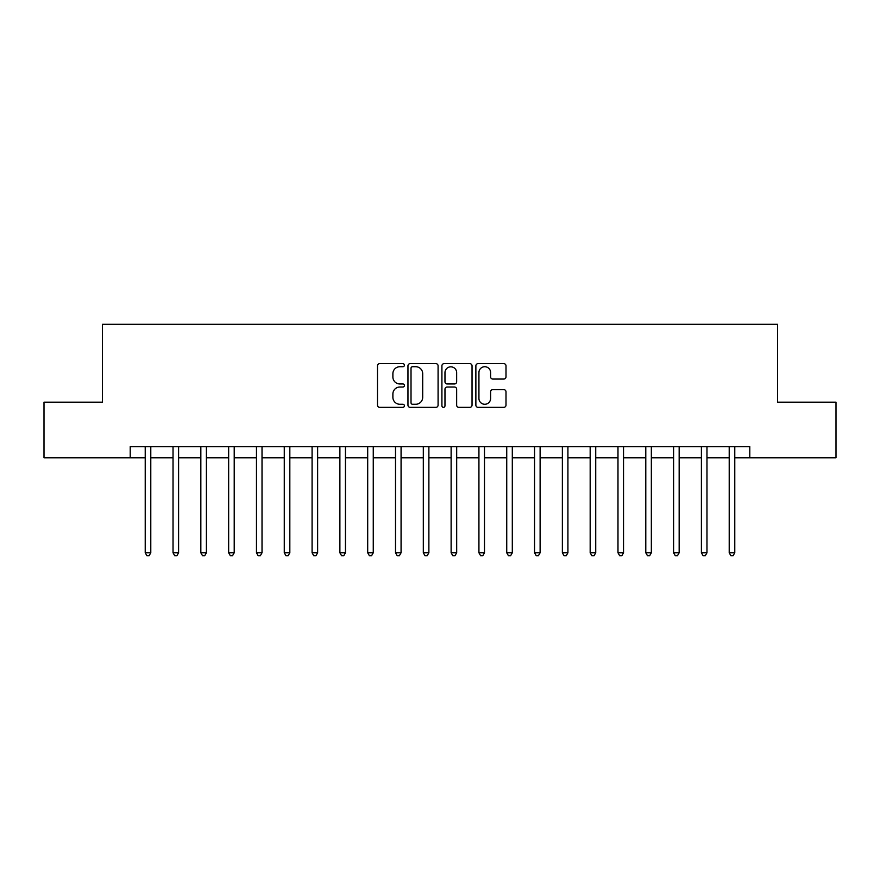 <?xml version="1.0" encoding="UTF-8"?>
<svg xmlns="http://www.w3.org/2000/svg" width="880" height="880" viewBox="0 0 880 880"><rect width="100%" height="100%" fill="white"/><g stroke="black" fill="none" stroke-linecap="round" stroke-linejoin="round"><path stroke-width="1.32" d="M404.404 365.189A1.529 1.529 0 0 0 402.875 363.66L379.676 363.66A2.189 2.189 0 0 0 377.487 365.838L377.487 405.152A2.189 2.189 0 0 0 379.676 407.33L402.875 407.33A1.529 1.529 0 0 0 404.404 405.801A1.529 1.529 0 0 0 402.875 404.272L399.872 404.272A6.985 6.985 0 0 1 392.887 397.287L392.887 394.009A6.985 6.985 0 0 1 399.872 387.024L402.875 387.024A1.529 1.529 0 0 0 404.404 385.495A1.529 1.529 0 0 0 402.875 383.966L399.872 383.966A6.985 6.985 0 0 1 392.887 376.981L392.887 373.703A6.985 6.985 0 0 1 399.872 366.718L402.875 366.718A1.529 1.529 0 0 0 404.404 365.189M503.822 379.049A2.189 2.189 0 0 0 506 376.871L506 365.838A2.189 2.189 0 0 0 503.822 363.66L478.049 363.66A2.189 2.189 0 0 0 475.871 365.838L475.871 405.152A2.189 2.189 0 0 0 478.049 407.33L503.822 407.33A2.189 2.189 0 0 0 506 405.152L506 391.831A2.189 2.189 0 0 0 503.822 389.642L492.789 389.642A2.189 2.189 0 0 0 490.611 391.831L490.611 398.431A5.841 5.841 0 0 1 484.77 404.272A5.841 5.841 0 0 1 478.929 398.431L478.929 372.559A5.841 5.841 0 0 1 484.77 366.718A5.841 5.841 0 0 1 490.611 372.559L490.611 376.871A2.189 2.189 0 0 0 492.789 379.049L503.822 379.049M130.207 457.798L44 457.798L44 402.182L102.399 402.182L102.399 324.313L777.601 324.313L777.601 402.182L836 402.182L836 457.798L749.793 457.798L749.793 446.677L130.207 446.677L130.207 457.798L145.222 457.798M438.086 365.838A2.189 2.189 0 0 0 435.908 363.66L410.135 363.66A2.189 2.189 0 0 0 407.957 365.838L407.957 405.152A2.189 2.189 0 0 0 410.135 407.33L435.908 407.33A2.189 2.189 0 0 0 438.086 405.152L438.086 365.838M444.092 363.66L469.865 363.66A2.189 2.189 0 0 1 472.043 365.838L472.043 405.152A2.189 2.189 0 0 1 469.865 407.33L458.832 407.33A2.189 2.189 0 0 1 456.654 405.152L456.654 389.202A2.189 2.189 0 0 0 454.465 387.024L447.15 387.024A2.189 2.189 0 0 0 444.972 389.202L444.972 405.801A1.529 1.529 0 0 1 443.443 407.33A1.529 1.529 0 0 1 441.914 405.801L441.914 365.838A2.189 2.189 0 0 1 444.092 363.66M150.788 457.798L173.03 457.798M178.596 457.798L200.838 457.798M206.404 457.798L228.657 457.798M234.212 457.798L256.465 457.798M262.02 457.798L284.273 457.798M289.828 457.798L312.081 457.798M317.636 457.798L339.889 457.798M345.444 457.798L367.697 457.798M373.263 457.798L395.505 457.798M401.071 457.798L423.313 457.798M428.879 457.798L451.121 457.798M456.687 457.798L478.929 457.798M484.495 457.798L506.737 457.798M512.303 457.798L534.556 457.798M540.111 457.798L562.364 457.798M567.919 457.798L590.172 457.798M595.727 457.798L617.98 457.798M623.535 457.798L645.788 457.798M651.343 457.798L673.596 457.798M679.162 457.798L701.404 457.798M706.97 457.798L729.212 457.798M734.778 457.798L749.793 457.798M412.544 366.718A1.529 1.529 0 0 0 411.015 368.247L411.015 402.743A1.529 1.529 0 0 0 412.544 404.272L415.701 404.272A6.985 6.985 0 0 0 422.697 397.287L422.697 373.703A6.985 6.985 0 0 0 415.701 366.718L412.544 366.718M456.654 372.669A5.841 5.841 0 0 0 450.813 366.828A5.841 5.841 0 0 0 444.972 372.669L444.972 381.777A2.189 2.189 0 0 0 447.15 383.966L454.465 383.966A2.189 2.189 0 0 0 456.654 381.777L456.654 372.669M151.063 446.677L150.942 446.952A2.222 2.222 0 0 0 150.788 447.788L150.788 552.794L145.222 552.794L145.222 447.788A2.222 2.222 0 0 0 145.068 446.952L144.947 446.677M150.788 552.794L149.116 555.687L146.894 555.687L145.222 552.794M178.871 446.677L178.761 446.952A2.222 2.222 86.2 0 0 178.596 447.788L178.596 552.794L173.03 552.794L173.03 447.788A2.222 2.222 86.2 0 0 172.876 446.952L172.755 446.677M178.596 552.794L176.924 555.687L174.702 555.687L173.03 552.794M206.679 446.677L206.569 446.952A2.222 2.222 86.2 0 0 206.404 447.788L206.404 552.794L200.838 552.794L200.838 447.788A2.222 2.222 86.2 0 0 200.684 446.952L200.563 446.677M206.404 552.794L204.732 555.687L202.51 555.687L200.838 552.794M234.487 446.677L234.377 446.952A2.222 2.222 86.2 0 0 234.212 447.788L234.212 552.794L228.657 552.794L228.657 447.788A2.222 2.222 86.2 0 0 228.492 446.952L228.382 446.677M234.212 552.794L232.54 555.687L230.318 555.687L228.657 552.794M262.295 446.677L262.185 446.952A2.222 2.222 86.2 0 0 262.02 447.788L262.02 552.794L256.465 552.794L256.465 447.788A2.222 2.222 86.2 0 0 256.3 446.952L256.19 446.677M262.02 552.794L260.359 555.687L258.126 555.687L256.465 552.794M290.103 446.677L289.993 446.952A2.222 2.222 86.2 0 0 289.828 447.788L289.828 552.794L284.273 552.794L284.273 447.788A2.222 2.222 86.2 0 0 284.108 446.952L283.998 446.677M289.828 552.794L288.167 555.687L285.934 555.687L284.273 552.794M317.911 446.677L317.801 446.952A2.222 2.222 86.2 0 0 317.636 447.788L317.636 552.794L312.081 552.794L312.081 447.788A2.222 2.222 86.2 0 0 311.916 446.952L311.806 446.677M317.636 552.794L315.975 555.687L313.742 555.687L312.081 552.794M345.719 446.677L345.609 446.952A2.222 2.222 86.2 0 0 345.444 447.788L345.444 552.794L339.889 552.794L339.889 447.788A2.222 2.222 86.2 0 0 339.724 446.952L339.614 446.677M345.444 552.794L343.783 555.687L341.561 555.687L339.889 552.794M373.538 446.677L373.417 446.952A2.222 2.222 86.2 0 0 373.263 447.788L373.263 552.794L367.697 552.794L367.697 447.788A2.222 2.222 86.2 0 0 367.532 446.952L367.422 446.677M373.263 552.794L371.591 555.687L369.369 555.687L367.697 552.794M401.346 446.677L401.225 446.952A2.222 2.222 86.2 0 0 401.071 447.788L401.071 552.794L395.505 552.794L395.505 447.788A2.222 2.222 86.2 0 0 395.34 446.952L395.23 446.677M401.071 552.794L399.399 555.687L397.177 555.687L395.505 552.794M429.154 446.677L429.033 446.952A2.222 2.222 86.2 0 0 428.879 447.788L428.879 552.794L423.313 552.794L423.313 447.788A2.222 2.222 86.2 0 0 423.159 446.952L423.038 446.677M428.879 552.794L427.207 555.687L424.985 555.687L423.313 552.794M456.962 446.677L456.841 446.952A2.222 2.222 86.2 0 0 456.687 447.788L456.687 552.794L451.121 552.794L451.121 447.788A2.222 2.222 86.2 0 0 450.967 446.952L450.846 446.677M456.687 552.794L455.015 555.687L452.793 555.687L451.121 552.794M484.77 446.677L484.66 446.952A2.222 2.222 86.2 0 0 484.495 447.788L484.495 552.794L478.929 552.794L478.929 447.788A2.222 2.222 86.2 0 0 478.775 446.952L478.654 446.677M484.495 552.794L482.823 555.687L480.601 555.687L478.929 552.794M512.578 446.677L512.468 446.952A2.222 2.222 86.2 0 0 512.303 447.788L512.303 552.794L506.737 552.794L506.737 447.788A2.222 2.222 86.2 0 0 506.583 446.952L506.462 446.677M512.303 552.794L510.631 555.687L508.409 555.687L506.737 552.794M540.386 446.677L540.276 446.952A2.222 2.222 86.2 0 0 540.111 447.788L540.111 552.794L534.556 552.794L534.556 447.788A2.222 2.222 86.2 0 0 534.391 446.952L534.281 446.677M540.111 552.794L538.439 555.687L536.217 555.687L534.556 552.794M568.194 446.677L568.084 446.952A2.222 2.222 86.2 0 0 567.919 447.788L567.919 552.794L562.364 552.794L562.364 447.788A2.222 2.222 86.2 0 0 562.199 446.952L562.089 446.677M567.919 552.794L566.258 555.687L564.025 555.687L562.364 552.794M596.002 446.677L595.892 446.952A2.222 2.222 86.2 0 0 595.727 447.788L595.727 552.794L590.172 552.794L590.172 447.788A2.222 2.222 86.2 0 0 590.007 446.952L589.897 446.677M595.727 552.794L594.066 555.687L591.833 555.687L590.172 552.794M623.81 446.677L623.7 446.952A2.222 2.222 86.2 0 0 623.535 447.788L623.535 552.794L617.98 552.794L617.98 447.788A2.222 2.222 86.2 0 0 617.815 446.952L617.705 446.677M623.535 552.794L621.874 555.687L619.641 555.687L617.98 552.794M651.618 446.677L651.508 446.952A2.222 2.222 86.2 0 0 651.343 447.788L651.343 552.794L645.788 552.794L645.788 447.788A2.222 2.222 86.2 0 0 645.623 446.952L645.513 446.677M651.343 552.794L649.682 555.687L647.46 555.687L645.788 552.794M679.437 446.677L679.316 446.952A2.222 2.222 86.2 0 0 679.162 447.788L679.162 552.794L673.596 552.794L673.596 447.788A2.222 2.222 86.2 0 0 673.431 446.952L673.321 446.677M679.162 552.794L677.49 555.687L675.268 555.687L673.596 552.794M707.245 446.677L707.124 446.952A2.222 2.222 86.2 0 0 706.97 447.788L706.97 552.794L701.404 552.794L701.404 447.788A2.222 2.222 86.2 0 0 701.239 446.952L701.129 446.677M706.97 552.794L705.298 555.687L703.076 555.687L701.404 552.794M735.053 446.677L734.932 446.952A2.222 2.222 86.2 0 0 734.778 447.788L734.778 552.794L729.212 552.794L729.212 447.788A2.222 2.222 86.2 0 0 729.058 446.952L728.937 446.677M734.778 552.794L733.106 555.687L730.884 555.687L729.212 552.794"/></g></svg>
